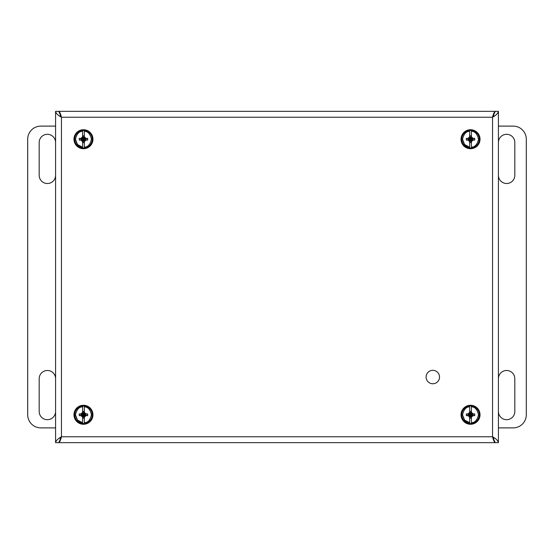 <?xml version="1.0" encoding="UTF-8"?>
<svg xmlns="http://www.w3.org/2000/svg" width="554" height="554" viewBox="0 0 554 554"><rect width="100%" height="100%" fill="white"/><g stroke="black" fill="none" stroke-linecap="round" stroke-linejoin="round"><path stroke-width="0.83" d="M432.812 370.328A6.717 6.717 0 0 1 438.63 380.404A6.717 6.717 0 0 1 426.995 380.404A6.717 6.717 0 0 1 432.812 370.328M55.58 411.49A8.199 8.199 0 0 1 47.381 419.69A8.199 8.199 0 0 1 39.182 411.49L39.182 378.687A8.199 8.199 0 0 1 47.381 370.488A8.199 8.199 0 0 1 55.58 378.687M55.58 175.313A8.199 8.199 0 0 1 47.381 183.512A8.199 8.199 0 0 1 39.182 175.313L39.182 142.51A8.199 8.199 0 0 1 47.381 134.31A8.199 8.199 0 0 1 55.58 142.51M55.58 427.889L40.823 427.889A13.123 13.123 0 0 1 27.7 414.773L27.7 139.227A13.123 13.123 0 0 1 40.823 126.111L55.58 126.111M498.42 142.51A8.199 8.199 0 0 1 506.619 134.31A8.199 8.199 0 0 1 514.818 142.51L514.818 175.313A8.199 8.199 0 0 1 506.619 183.512A8.199 8.199 0 0 1 498.42 175.313M498.42 378.687A8.199 8.199 0 0 1 506.619 370.488A8.199 8.199 0 0 1 514.818 378.687L514.818 411.49A8.199 8.199 0 0 1 506.619 419.69A8.199 8.199 0 0 1 498.42 411.49M498.42 126.111L513.177 126.111A13.123 13.123 0 0 1 526.3 139.227L526.3 414.773A13.123 13.123 0 0 1 513.177 427.889L498.42 427.889M462.555 414.863L464.571 420.064L469.515 422.681M469.667 406.047A8.767 8.767 0 0 1 479.3 414.773A8.767 8.767 0 0 1 469.667 423.491L469.667 416.483L469.834 418.166L471.239 418.166L471.399 416.483L471.399 422.702C474.979 422.654 477.347 420.008 478.511 414.773C477.347 409.538 474.979 406.892 471.399 406.844L471.399 413.062L471.239 411.373L469.834 411.373L469.667 413.062L469.667 406.844C466.094 406.892 463.726 409.538 462.555 414.773C463.726 420.008 466.094 422.654 469.667 422.702L469.667 423.491A8.767 8.767 0 0 1 469.667 406.047A8.767 8.767 0 0 0 469.667 423.491M471.399 406.047L471.399 406.844L471.399 406.047A8.767 8.767 0 0 1 471.399 423.491M469.667 412.308L468.068 413.907L466.336 413.907L466.336 415.639L468.068 415.639L469.667 417.238M471.399 417.238L473.005 415.639L474.736 415.639L474.736 413.907L473.005 413.907L471.399 412.308M471.239 412.772L470.533 414.773L471.987 413.319M471.239 411.373L470.533 414.773L473.005 413.907M469.834 411.373L470.533 414.773L474.736 413.907M469.834 412.772L470.533 414.773L474.736 415.639M469.086 413.319L470.533 414.773L473.005 415.639M468.068 413.907L470.533 414.773L471.987 416.22M466.336 413.907L470.533 414.773L471.239 416.767M466.336 415.639L470.533 414.773L471.239 418.166M468.068 415.639L470.533 414.773L469.834 418.166M469.086 416.22L470.533 414.773L469.834 416.767M470.533 405.272A9.501 9.501 0 0 0 462.306 419.523A9.501 9.501 0 0 0 478.76 419.523A9.501 9.501 0 0 0 470.533 405.272M462.555 139.317L464.571 144.525L469.515 147.142M469.667 130.509A8.767 8.767 0 0 1 479.3 139.227A8.767 8.767 0 0 1 469.667 147.953L469.667 140.938L469.834 142.627L471.239 142.627L471.399 140.938L471.399 147.156C474.979 147.108 477.347 144.462 478.511 139.227C477.347 133.992 474.979 131.346 471.399 131.298L471.399 137.517L471.239 135.834L469.834 135.834L469.667 137.517L469.667 131.298C466.094 131.346 463.726 133.992 462.555 139.227C463.726 144.462 466.094 147.108 469.667 147.156L469.667 147.953A8.767 8.767 0 0 1 469.667 130.509A8.767 8.767 0 0 0 469.667 147.953M471.399 130.509L471.399 131.298L471.399 130.509A8.767 8.767 0 0 1 471.399 147.953M469.667 136.762L468.068 138.362L466.336 138.362L466.336 140.093L468.068 140.093L469.667 141.692M471.399 141.692L473.005 140.093L474.736 140.093L474.736 138.362L473.005 138.362L471.399 136.762M471.239 137.233L470.533 139.227L471.987 137.78M471.239 135.834L470.533 139.227L473.005 138.362M469.834 135.834L470.533 139.227L474.736 138.362M469.834 137.233L470.533 139.227L474.736 140.093M469.086 137.78L470.533 139.227L473.005 140.093M468.068 138.362L470.533 139.227L471.987 140.681M466.336 138.362L470.533 139.227L471.239 141.228M466.336 140.093L470.533 139.227L471.239 142.627M468.068 140.093L470.533 139.227L469.834 142.627M469.086 140.681L470.533 139.227L469.834 141.228M470.533 129.726A9.501 9.501 0 0 0 462.306 143.978A9.501 9.501 0 0 0 478.76 143.978A9.501 9.501 0 0 0 470.533 129.726M75.489 139.317L77.498 144.525L82.449 147.142M84.333 147.953A8.767 8.767 0 0 1 82.601 147.953L82.601 140.938L82.761 142.627L84.166 142.627L84.333 140.938L84.333 147.156C87.906 147.108 90.274 144.462 91.445 139.227C90.274 133.992 87.906 131.346 84.333 131.298L84.333 137.517L84.166 135.834L82.761 135.834L82.601 137.517L82.601 130.509A8.767 8.767 0 0 1 92.227 139.227A8.767 8.767 0 0 1 84.333 147.953A8.767 8.767 0 0 0 84.333 130.509L84.333 131.298L84.333 130.509M82.601 147.953A8.767 8.767 0 0 1 82.601 130.509L82.601 131.298C79.021 131.346 76.653 133.992 75.489 139.227C76.653 144.462 79.021 147.108 82.601 147.156L82.601 147.953A8.767 8.767 0 0 1 82.601 130.509M82.601 136.762L80.995 138.362L79.264 138.362L79.264 140.093L80.995 140.093L82.601 141.692M84.333 141.692L85.932 140.093L87.664 140.093L87.664 138.362L85.932 138.362L84.333 136.762M84.166 137.233L83.467 139.227L84.914 137.78M84.166 135.834L83.467 139.227L85.932 138.362M82.761 135.834L83.467 139.227L87.664 138.362M82.761 137.233L83.467 139.227L87.664 140.093M82.013 137.78L83.467 139.227L85.932 140.093M80.995 138.362L83.467 139.227L84.914 140.681M79.264 138.362L83.467 139.227L84.166 141.228M79.264 140.093L83.467 139.227L84.166 142.627M80.995 140.093L83.467 139.227L82.761 142.627M82.013 140.681L83.467 139.227L82.761 141.228M83.467 129.726A9.501 9.501 0 0 0 75.24 143.978A9.501 9.501 0 0 0 91.694 143.978A9.501 9.501 0 0 0 83.467 129.726M75.489 414.863L77.498 420.064L82.449 422.681M84.333 423.491A8.767 8.767 0 0 1 82.601 423.491L82.601 416.483L82.761 418.166L84.166 418.166L84.333 416.483L84.333 422.702C87.906 422.654 90.274 420.008 91.445 414.773C90.274 409.538 87.906 406.892 84.333 406.844L84.333 413.062L84.166 411.373L82.761 411.373L82.601 413.062L82.601 406.047A8.767 8.767 0 0 1 92.227 414.773A8.767 8.767 0 0 1 84.333 423.491A8.767 8.767 0 0 0 84.333 406.047L84.333 406.844L84.333 406.047M82.601 423.491A8.767 8.767 0 0 1 82.601 406.047L82.601 406.844C79.021 406.892 76.653 409.538 75.489 414.773C76.653 420.008 79.021 422.654 82.601 422.702L82.601 423.491A8.767 8.767 0 0 1 82.601 406.047M82.601 412.308L80.995 413.907L79.264 413.907L79.264 415.639L80.995 415.639L82.601 417.238M84.333 417.238L85.932 415.639L87.664 415.639L87.664 413.907L85.932 413.907L84.333 412.308M84.166 412.772L83.467 414.773L84.914 413.319M84.166 411.373L83.467 414.773L85.932 413.907M82.761 411.373L83.467 414.773L87.664 413.907M82.761 412.772L83.467 414.773L87.664 415.639M82.013 413.319L83.467 414.773L85.932 415.639M80.995 413.907L83.467 414.773L84.914 416.22M79.264 413.907L83.467 414.773L84.166 416.767M79.264 415.639L83.467 414.773L84.166 418.166M80.995 415.639L83.467 414.773L82.761 418.166M82.013 416.22L83.467 414.773L82.761 416.767M83.467 405.272A9.501 9.501 0 0 0 75.24 419.523A9.501 9.501 0 0 0 91.694 419.523A9.501 9.501 0 0 0 83.467 405.272M498.42 111.347C498.067 113.307 496.107 115.267 492.541 117.226C493.448 113.653 494.362 111.693 495.269 111.347L58.731 111.347C59.638 111.693 60.552 113.653 61.459 117.226C57.893 115.267 55.933 113.307 55.58 111.347L55.58 442.653C55.933 440.693 57.893 438.733 61.459 436.774C60.552 440.347 59.638 442.307 58.731 442.653L495.269 442.653C494.362 442.307 493.448 440.347 492.541 436.774C496.107 438.733 498.067 440.693 498.42 442.653L498.42 111.347L495.269 111.347L492.541 117.226L493.836 115.37M55.58 442.653L58.731 442.653L61.459 436.774L492.541 436.774L495.269 442.653L498.42 442.653M55.58 111.347L58.731 111.347L61.459 117.226L492.541 117.226L492.541 436.774L493.836 438.63M60.164 115.37L61.459 117.226L61.459 436.774L60.164 438.63"/></g></svg>
